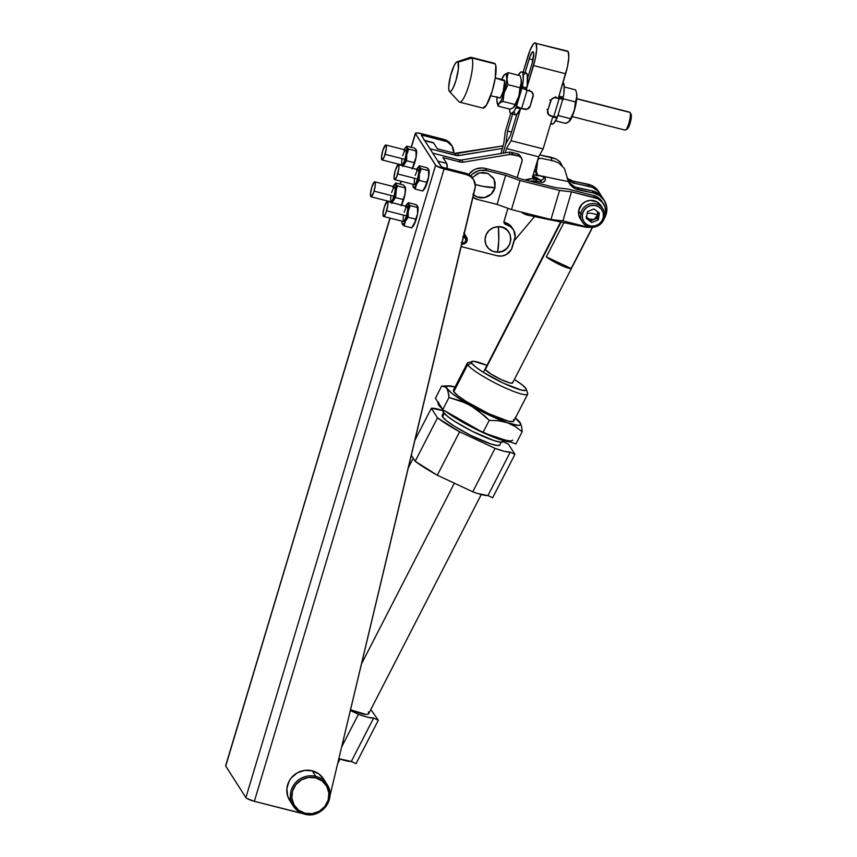 <?xml version="1.0" encoding="UTF-8"?>
<svg xmlns="http://www.w3.org/2000/svg" width="857" height="857" viewBox="0 0 857 857"><rect width="100%" height="100%" fill="white"/><g stroke="black" fill="none" stroke-linecap="round" stroke-linejoin="round"><path stroke-width="1.29" d="M580.714 213.864L582.385 214.4A10.755 10.316 -32.6 0 1 594.629 205.391A10.755 10.316 -32.6 0 1 603.339 217.1L604.571 216.928A12.244 11.741 147.4 0 0 594.651 203.602A12.244 11.741 147.4 0 0 580.714 213.864A12.244 11.741 -32.6 0 1 602.953 208.808A12.244 11.741 -32.6 0 1 594.94 226.966A12.244 11.741 -32.6 0 1 580.714 213.864L578.679 210.672L580.714 213.864A12.244 11.741 147.4 0 0 590.623 227.18A12.244 11.741 147.4 0 0 604.571 216.928L603.339 217.1A10.755 10.316 -32.6 0 1 591.094 226.098A10.755 10.316 -32.6 0 1 582.385 214.4L580.714 213.864M602.953 208.808L600.918 205.616A12.244 11.741 147.4 0 0 578.679 210.672L581.807 204.384L585.652 201.556L590.248 200.345L597.029 201.898L601.635 206.933M586.124 216.35L590.634 220.881L597.179 218.246L598.25 219.917L599.407 213.114L594.03 208.937L587.484 211.572L586.317 218.385L587.484 211.572L594.03 208.937L599.407 213.114L598.25 219.917L591.705 222.552L587.934 218.792L590.784 219.97L593.901 219.563L590.634 220.881L591.705 222.552L586.317 218.385L591.705 222.552L598.25 219.917L597.179 218.246L597.758 214.839L597.179 218.246L593.901 219.563L597.297 216.339L598.218 212.182L597.758 214.839L597.35 211.518L597.758 214.839L591.255 213.232L587.184 213.286L591.255 213.232L597.758 214.839L593.901 219.563L587.934 218.792L586.52 217.185M471.853 178.063L477.831 173.371L482.823 172.396L487.74 173.35L493.386 178.031L495.153 182.616L494.971 187.587A18.243 3.653 -166.6 0 1 483.209 186.44A18.243 3.653 -166.6 0 1 475.281 184.512L483.209 186.44L494.971 187.587L494.06 179.231L488.008 173.468L479.481 172.825L472.207 177.592M485.233 168.4A15.415 14.794 147.4 0 0 468.715 174.453L473.632 170.061L476.385 168.808L482.298 167.961L485.233 168.4L486.637 170.597L485.233 168.4L506.605 173.746L485.233 168.4M472.807 197.142L478.077 199.649A15.415 14.794 -32.6 0 1 472.968 197.249M470.697 175.91A15.415 14.794 -32.6 0 1 486.637 170.597L480.713 170.307L477.788 171.014L472.571 174.014L470.482 176.178M603.596 203.902L602.192 201.706A15.415 14.794 147.4 0 0 593.472 195.482L594.887 197.688A15.415 14.794 -32.6 0 1 603.596 203.902A15.415 14.794 -32.6 0 1 604.196 218.46M590.569 227.169A15.415 14.794 -32.6 0 1 586.327 226.73L590.569 227.169M602.567 202.327L598.743 197.988L593.472 195.482L567.72 189.033L555.775 187.651L520.981 178.942L506.605 173.746L520.981 178.942L555.775 187.651L567.72 189.033L593.472 195.482L594.887 197.688L571.48 191.829L562.92 220.87L586.327 226.73L562.92 220.87L571.48 191.829L559.535 190.436L550.976 219.488L562.92 220.87L550.976 219.488L559.535 190.436L520.038 180.559L511.479 209.601L550.976 219.488L511.479 209.601L520.038 180.559L505.651 175.353L497.092 204.405L511.479 209.601L497.092 204.405L505.651 175.353L486.637 170.597L505.651 175.353L520.038 180.559L559.535 190.436L571.48 191.829L597.65 198.674L602.289 202.166L605.138 207.18L605.781 212.965L604.11 218.631M580.746 219.456L578.807 215.3L578.679 210.672A12.244 11.741 147.4 0 0 580.285 218.792L582.321 221.984M478.077 199.649L497.092 204.405L478.077 199.649M473.557 194.775A13.101 12.576 147.4 0 0 494.971 187.587L491.19 194.111L484.43 197.603L476.974 196.896L472.882 194.143M571.898 180.838L573.344 181.202L571.898 180.838M534.168 171.646L535.625 172.011L534.168 171.646M587.934 218.792L586.445 217.635L587.934 218.792M582.385 214.4L582.514 218.46L584.206 222.113L587.227 224.802L591.094 226.098L595.24 225.83L599.022 224.02L601.871 220.956L603.339 217.1L603.221 213.029L601.528 209.376L598.507 206.698L594.629 205.391L590.484 205.669L586.702 207.469L583.863 210.543L582.385 214.4M528.373 215.321A17.89 17.161 -32.6 0 1 521.313 212.065L528.373 215.321L584.935 227.009L528.373 215.321M535.271 171.443L536.996 174.153M537.51 174.785L538.41 175.396A3.085 2.957 -32.6 0 0 538.957 175.567L543.092 176.424A3.085 2.957 -32.6 0 1 544.816 181.031A3.085 2.957 -32.6 0 1 541.624 182.284L540.221 180.088A3.085 2.957 147.4 0 0 543.97 177.463L543.145 179.156L541.485 180.077L532.058 178.738L525.223 180.002A17.89 17.161 147.4 0 1 535.486 179.102L536.889 181.309L542.213 182.348L544.409 181.491L545.406 179.381L544.613 177.249L538.957 175.567A3.085 2.957 -32.6 0 1 538.41 175.396L568.448 181.609L572.583 187.04L575.529 188.872L593.451 192.996L599.696 195.653L604.335 200.484L606.681 206.773L606.349 213.554L604.089 218.814A17.89 17.161 -32.6 0 0 604.271 200.377L602.857 198.171A17.89 17.161 147.4 0 0 592.048 190.8L574.993 187.051L568.984 182.637A15.415 14.794 147.4 0 0 577.436 187.779L578.839 189.975A15.415 14.794 -32.6 0 1 569.519 183.623A15.415 14.794 -32.6 0 1 568.448 181.609L538.41 175.396L536.825 173.853L536.396 171.507L537.671 160.495L538.764 158.684L540.96 158.288L553.515 160.891L558.603 162.851L564.463 168.518L568.448 181.609L564.463 168.518L558.603 162.851L553.515 160.891L540.96 158.288L538.764 158.684L537.403 160.848L536.396 171.507L534.907 169.172L536.825 173.853M602.932 198.288L598.293 193.446L592.048 190.8L593.451 192.996A17.89 17.161 -32.6 0 1 604.271 200.377M591.823 227.073L584.935 227.009A17.89 17.161 -32.6 0 0 590.934 227.223M530.001 181.245L533.461 180.945L541.624 182.284L540.221 180.088L535.486 179.102L536.889 181.309A17.89 17.161 -32.6 0 0 530.097 181.223M592.048 190.8L577.436 187.779L578.839 189.975L593.451 192.996L592.048 190.8M543.97 177.463L543.809 176.188M538.153 159.263L538.764 158.684M598.711 191.679L594.072 186.847L591.094 185.208L573.215 181.17L574.619 183.377A15.415 14.794 -32.6 0 1 567.773 179.927L572.187 182.648L592.498 187.415L598.047 191.229L601.614 196.906M539.032 175.578A3.085 2.957 -32.6 0 1 537.403 175.685L533.215 174.817L539.278 175.481M537.189 173.489L536 173.478A3.085 2.957 147.4 0 0 536.611 173.543M567.323 178.524A15.415 14.794 147.4 0 0 573.215 181.17L566.959 178.235M551.651 160.505L551.233 157.302L556.139 158.995L559.889 161.716L562.117 165.562L559.889 161.716L556.139 158.995L539.685 154.924L551.233 157.302L551.715 160.837M533.45 178.802A4.628 4.435 -32.6 0 1 533.054 175.342L538.625 156.777L543.124 148.893L510.997 140.687L543.124 148.893L552.829 116.541L543.124 148.893L538.625 156.777L506.487 148.561L505.212 152.825L506.487 148.561L538.625 156.777L538.603 158.802L538.635 156.756L533.054 175.342L533.89 179.424M600.05 193.768L598.647 191.572A17.89 17.161 147.4 0 0 587.827 184.191L589.23 186.398A17.89 17.161 -32.6 0 1 600.05 193.768A17.89 17.161 -32.6 0 1 601.282 196.082M574.619 183.377L589.23 186.398L587.827 184.191L573.215 181.17L574.619 183.377M537.403 175.685L536 173.478L537.403 175.685M498.763 240.678L497.553 252.162C514.232 252.858 515.111 225.82 498.388 226.698L498.763 240.678A19.004 2.946 -90.3 0 0 498.388 226.698L503.305 227.641L507.419 230.372L510.086 234.497L510.911 239.36L509.765 244.234L506.83 248.38L502.534 251.165L497.553 252.162L492.625 251.219L488.522 248.476L485.844 244.363L485.019 239.499L486.165 234.614L489.111 230.479L493.396 227.694L498.388 226.698A13.101 12.576 147.4 0 0 485.019 239.499A13.101 12.576 147.4 0 0 497.553 252.162A19.004 2.946 -90.3 0 0 498.763 240.678M463.894 235.204L464.001 235.364A4.628 4.435 -32.6 0 1 466.433 242.167A4.628 4.435 -32.6 0 1 461.762 244.149A4.628 4.435 147.4 0 0 467.129 240.656A4.628 4.435 147.4 0 0 464.001 235.364L463.894 235.204M463.862 235.332A4.628 4.435 -32.6 0 1 464.001 235.364L463.991 236.575A3.739 3.589 -32.6 0 1 466.476 240.988A3.739 3.589 -32.6 0 1 461.891 243.602L464.687 243.206L466.476 240.988L466.187 238.246L463.991 236.575L464.001 235.364A4.628 4.435 147.4 0 0 463.862 235.332M461.205 242.617L463.83 242.917L465.63 241.385L465.619 238.567L463.808 237.185A3.085 2.957 -32.6 0 1 465.351 241.824A3.085 2.957 -32.6 0 1 462.062 242.992A3.085 2.957 -32.6 0 1 462.041 242.981L462.041 242.96M463.594 236.489A3.739 3.589 -32.6 0 1 463.991 236.575L462.844 236.468M512.304 228.037L509.262 224.555L505.062 222.531A12.341 11.837 147.4 0 0 504.827 222.466L506.23 224.673A12.341 11.837 -32.6 0 1 506.466 224.727L505.062 222.531A12.341 11.837 147.4 0 0 504.827 222.466L503.755 221.974M406.497 215.878L386.625 210.801A7.713 1.618 104.3 0 1 383.55 216.446A7.713 1.618 104.3 0 1 384.279 207.137L382.993 213.982L383.55 216.446L385.704 213.447L387.825 205.144L387.814 202.22L387.021 201.566L384.279 207.137A7.713 1.618 104.3 0 1 387.364 201.502A7.713 1.618 104.3 0 1 386.625 210.801L406.497 215.878L404.611 220.474L403.411 221.513A7.713 1.618 -75.7 0 0 406.497 215.878A7.713 1.618 -75.7 0 0 407.225 206.58L407.782 209.033L406.497 215.878M417.541 179.038L397.68 173.96A7.713 1.618 104.3 0 1 394.595 179.595A7.713 1.618 104.3 0 1 395.334 170.297L394.049 177.142L394.606 179.606L396.759 176.596L398.88 168.304L398.869 165.38L398.066 164.726L395.334 170.297A7.713 1.618 104.3 0 1 398.419 164.662A7.713 1.618 104.3 0 1 397.68 173.96L417.541 179.038L415.666 183.634L414.467 184.673A7.713 1.618 -75.7 0 0 417.541 179.038A7.713 1.618 -75.7 0 0 418.28 169.74L418.837 172.193L417.541 179.038M304.599 814.139A20.043 19.229 147.4 0 0 325.039 807.562A20.043 19.229 147.4 0 0 328.327 786.801A20.043 19.229 147.4 0 0 315.815 776.399A20.043 19.229 -32.6 0 1 327.053 784.466L323.496 778.884A20.043 19.229 147.4 0 0 312.259 770.829L315.815 776.399L315.655 777.856A18.811 18.051 -32.6 0 1 328.167 800.106A18.811 18.051 -32.6 0 1 305.038 813.25L304.556 814.15L305.038 813.25L298.632 810.154L293.994 804.841L291.851 798.113L292.537 791L295.922 784.573L301.503 779.816L308.434 777.46L315.655 777.856L322.071 780.952L326.71 786.255L328.842 792.993L328.167 800.106L324.782 806.533L319.2 811.29L312.269 813.647L305.038 813.25A18.811 18.051 -32.6 0 1 292.537 791A18.811 18.051 -32.6 0 1 315.655 777.856L315.815 776.399A20.043 19.229 147.4 0 0 295.322 782.912A20.043 19.229 147.4 0 0 292.001 803.716A20.043 19.229 147.4 0 0 304.503 814.118A20.043 19.229 -32.6 0 1 293.276 806.051A20.043 19.229 -32.6 0 1 294.454 783.984A20.043 19.229 -32.6 0 1 315.815 776.399L312.259 770.829L304.556 770.411L297.175 772.918L291.219 777.985L289.077 781.241L286.87 788.601L287.673 796.121L291.348 802.666M404.975 159.381L385.114 154.303A7.713 1.618 104.3 0 1 382.029 159.938A7.713 1.618 104.3 0 1 382.768 150.628L381.483 157.474L382.04 159.938L384.193 156.938L386.314 148.636L386.303 145.711L385.5 145.069L382.768 150.628A7.713 1.618 104.3 0 1 385.854 144.994A7.713 1.618 104.3 0 1 385.114 154.303L404.975 159.381L403.101 163.966L401.901 165.015A7.713 1.618 -75.7 0 0 404.975 159.381A7.713 1.618 -75.7 0 0 405.715 150.071L406.272 152.535L404.975 159.381M393.931 196.221L374.059 191.143A7.713 1.618 104.3 0 1 370.985 196.778A7.713 1.618 104.3 0 1 371.713 187.469L370.428 194.314L370.985 196.778L373.62 192.525L375.259 185.476L375.248 182.552L374.455 181.909L371.713 187.469A7.713 1.618 104.3 0 1 374.798 181.834A7.713 1.618 104.3 0 1 374.059 191.143L393.931 196.221A7.713 1.618 -75.7 0 0 394.659 186.912L395.216 189.376L394.327 194.764L392.517 199.938L390.846 201.856A7.713 1.618 -75.7 0 0 393.931 196.221M438.259 162.144L441.451 166.729L443.144 167.469L441.451 166.729L432.774 153.157L437.884 161.148L446.647 163.387L437.884 161.148M451.211 144.694L448.211 141.405L444.14 139.477L445.072 140.944A12.341 11.837 -32.6 0 1 453.749 152.985L452.142 146.161L447.215 141.716L421.548 135.031L424.311 140.312A15.415 3.235 104.3 0 1 424.858 140.752L432.774 153.157L459.148 159.895L432.774 153.157L429.968 148.754L457.584 155.674L502.406 148.422L458.859 155.588A6.17 5.913 -32.6 0 1 456.331 155.492L454.928 153.285L503.166 145.861L457.456 153.392L458.859 155.588L457.456 153.392A6.17 5.913 147.4 0 1 454.928 153.285L456.331 155.492L429.968 148.754L424.858 140.752L433.621 142.99L437.316 148.786L454.928 153.285L437.316 148.786L433.621 142.99A15.415 3.235 -75.7 0 0 433.085 142.551L424.322 140.312M451.993 145.904L451.05 144.437A12.341 11.837 147.4 0 0 444.14 139.477L421.58 133.713L444.14 139.477L445.072 140.944L422.512 135.181L422.126 136.488L422.512 135.181L421.28 135.106L424.858 140.752L433.074 142.551M473.557 179.659A12.341 11.837 -32.6 0 1 475.024 188.615L330.331 794.321L475.346 186.365L473.717 179.916L470.718 176.617L466.647 174.699L465.705 173.232L466.647 174.699L444.087 168.936L435.977 165.626L415.452 133.681L411.36 147.308L415.452 133.681L435.613 165.23L245.884 797.621L246.891 798.467L254.358 801.316L444.087 168.936A7.713 1.457 -163.3 0 1 435.613 165.23L245.884 797.621A7.713 1.457 16.7 0 0 254.358 801.316L299.639 812.886A24.671 23.664 -32.6 0 0 302.242 813.4L254.358 801.316L444.087 168.936L466.647 174.699A12.341 11.837 -32.6 0 1 473.557 179.659L472.614 178.192A12.341 11.837 147.4 0 0 465.705 173.232L443.144 167.469L467.836 174.003L472.775 178.449M330.331 794.321L329.956 795.692A24.671 23.664 -32.6 0 0 330.331 794.321M324.032 779.784L319.093 774.117L312.259 770.829A20.043 19.229 147.4 0 0 290.887 778.413A20.043 19.229 147.4 0 0 289.709 800.481L293.276 806.051C295.976 810.154 299.736 812.854 304.546 814.15C321 819.346 337.026 798.296 327.053 784.466M245.884 797.621L225.723 766.072L390.117 218.117L225.637 765.751A7.713 1.457 16.7 0 0 225.723 766.072L245.884 797.621M400.305 184.148L401.172 181.277L400.305 184.148M423.904 189.676L428.093 179.445L429.175 172.086L428.232 169.129M412.849 226.516L415.463 221.545L417.616 213.586L418.13 208.926L417.188 205.969M412.163 168.925L416.095 157.077L416.523 150.789L415.666 149.461M401.108 205.766L405.05 193.918L405.565 189.268L404.622 186.301M415.452 133.681A7.713 1.457 -163.3 0 1 415.366 133.338A7.713 1.457 -163.3 0 1 421.58 133.713L416.759 132.931L415.452 133.681M389.946 218.074L225.83 765.505M389.303 201.459L389.292 201.995A10.798 2.271 104.3 0 1 389.303 201.459M391.756 203.377L395.131 194.239L396.213 186.88L395.27 183.912L392.86 187.083M391.585 192.546L393.459 187.962L394.659 186.912L374.798 181.834M390.578 201.641L390.835 195.46M395.495 193.029L395.698 191.529A10.798 2.271 104.3 0 1 392.656 201.684L395.559 197.581L395.495 193.029M401.462 205.102L401.997 204.073A10.798 2.271 -75.7 0 0 405.05 193.918L405.179 187.865L397.659 185.948L396.47 188.658L397.659 185.948L395.795 184.234A10.798 2.271 104.3 0 1 395.698 191.529L396.47 188.658L395.559 197.581L392.656 201.684A10.798 2.271 104.3 0 1 392.142 202.723M395.763 182.98L403.283 184.908L405.382 187.308L403.283 184.908L395.763 182.98L394.413 184.469A10.798 2.271 104.3 0 1 395.795 184.234L395.763 182.98L395.795 184.234L397.659 185.948L405.179 187.865L405.329 190.918L404.718 195.385L403.079 199.51L395.559 197.581L403.079 199.51L402.758 201.824L405.05 193.918A10.798 2.271 -75.7 0 0 405.404 187.276A10.798 2.271 -75.7 0 0 405.372 187.147M393.127 186.526A10.798 2.271 104.3 0 1 394.413 184.469M401.483 205.112A10.798 2.271 -75.7 0 0 401.997 204.073L401.43 205.155M402.811 166.537L406.754 154.689L406.818 146.14L406.85 147.393L408.714 149.107L416.234 151.025L408.714 149.107L406.754 154.689L406.614 160.741L414.135 162.669L416.095 157.077L416.202 149.782L414.338 148.068L406.818 146.14L414.338 148.068L415.902 149.386L416.095 157.077L414.135 162.669L406.614 160.741L403.283 165.904M412.517 168.261L414.135 162.669L412.485 168.315M400.358 164.619L400.348 165.155A10.798 2.271 104.3 0 1 400.358 164.619M404.172 149.686A10.798 2.271 104.3 0 1 405.468 147.629A10.798 2.271 104.3 0 1 406.85 147.393L405.629 147.468L403.904 150.243M402.629 155.706L404.515 151.121L405.715 150.071L385.854 144.994M401.633 164.79L401.89 158.62M412.538 168.272A10.798 2.271 -75.7 0 0 413.053 167.233A10.798 2.271 -75.7 0 0 416.095 157.077A10.798 2.271 -75.7 0 0 416.448 150.436A10.798 2.271 -75.7 0 0 416.416 150.307M406.818 146.14L405.468 147.629M407.525 151.818L408.714 149.107L406.85 147.393A10.798 2.271 104.3 0 1 406.754 154.689L407.525 151.818M406.55 156.188L406.754 154.689A10.798 2.271 104.3 0 1 403.701 164.844L406.614 160.741L406.55 156.188M403.261 165.958L403.701 164.844A10.798 2.271 104.3 0 1 403.186 165.883M417.745 207.533L410.224 205.616L408.264 211.197L408.125 217.25L415.645 219.167L417.616 213.586L417.948 206.976L415.849 204.566L408.328 202.648L415.849 204.566L417.413 205.894L417.616 213.586L415.645 219.167L408.125 217.25L405.222 221.352L404.129 225.916L411.66 227.833L415.324 221.481L415.645 219.167L414.563 223.741L411.66 227.833L404.129 225.916L408.264 211.197L408.361 203.891L410.224 205.616L417.745 207.533M402.094 223.838L402.276 224.202A10.798 2.271 104.3 0 1 402.019 223.548A10.798 2.271 104.3 0 1 401.869 221.127L402.276 224.202L404.129 225.916L402.276 224.202L403.497 224.127L408.125 217.25L408.264 211.197L410.224 205.616L407.836 203.58L405.425 206.751M408.328 202.648L408.361 203.891L408.328 202.648L406.979 204.137A10.798 2.271 104.3 0 1 408.361 203.891A10.798 2.271 104.3 0 1 408.264 211.197A10.798 2.271 104.3 0 1 405.222 221.352A10.798 2.271 104.3 0 1 402.276 224.202M404.15 212.215L406.025 207.619L407.225 206.58L387.364 201.502M403.144 221.299L403.401 215.128M411.66 227.833L413.01 226.355A10.798 2.271 -75.7 0 0 414.563 223.741A10.798 2.271 -75.7 0 0 417.616 213.586A10.798 2.271 -75.7 0 0 417.97 206.944A10.798 2.271 -75.7 0 0 417.937 206.816M405.693 206.183A10.798 2.271 104.3 0 1 406.979 204.137M428.8 170.693L421.28 168.765L419.319 174.357L419.18 180.409L426.7 182.327L428.661 176.746L429.003 170.136L426.904 167.726L419.384 165.808L426.904 167.726L428.468 169.054L428.661 176.746L426.7 182.327L419.18 180.409L416.266 184.512L415.184 189.076L422.705 190.993L426.379 184.641L426.7 182.327L425.618 186.901L422.705 190.993L415.184 189.076L419.319 174.357L419.416 167.051L421.28 168.765L428.8 170.693M413.149 186.997L413.331 187.362A10.798 2.271 104.3 0 1 413.074 186.708A10.798 2.271 104.3 0 1 412.924 184.287L413.331 187.362L415.184 189.076L413.331 187.362L414.552 187.287L419.18 180.409L419.319 174.357L421.28 168.765L418.891 166.74L416.47 169.911M419.384 165.808L419.416 167.051L419.384 165.808L418.034 167.286A10.798 2.271 104.3 0 1 419.416 167.051A10.798 2.271 104.3 0 1 419.319 174.357A10.798 2.271 104.3 0 1 416.266 184.512A10.798 2.271 104.3 0 1 413.331 187.362M415.195 175.374L417.08 170.779L418.28 169.74L398.419 164.662M414.199 184.459L414.456 178.288M422.705 190.993L424.054 189.515A10.798 2.271 -75.7 0 0 425.618 186.901A10.798 2.271 -75.7 0 0 428.661 176.746A10.798 2.271 -75.7 0 0 429.014 170.104A10.798 2.271 -75.7 0 0 428.982 169.975M416.738 169.343A10.798 2.271 104.3 0 1 418.034 167.286M460.552 162.091L442.951 157.592L446.647 163.387L447.183 168.497A15.415 3.235 -75.7 0 0 446.647 163.387L442.951 157.592L460.552 162.091L459.148 159.895L460.552 162.091L461.805 162.273L463.08 162.198L461.677 159.991L459.148 159.895A6.17 5.913 147.4 0 0 461.677 159.991L508.897 152.214L461.677 159.991L463.08 162.198A6.17 5.913 -32.6 0 1 460.552 162.091M513.375 229.687L511.972 227.491A12.341 11.837 147.4 0 0 505.062 222.531L506.466 224.727A12.341 11.837 -32.6 0 1 514.671 239.317L512.315 247.159A12.341 11.837 -32.6 0 1 497.156 255.772L461.184 246.58L497.156 255.772L501.891 256.029L506.433 254.486L511.415 249.366L515.121 237.003L513.707 230.244L510.676 226.751L506.466 224.727A12.341 11.837 147.4 0 0 506.23 224.673L504.719 223.784L504.012 221.599L507.933 208.315L504.12 221.01A3.085 2.957 -32.6 0 0 504.441 223.42L504.441 223.42A3.085 2.957 -32.6 0 0 506.23 224.673L504.827 222.466A3.085 2.957 147.4 0 1 504.012 222.145M517.157 177.56L522.138 160.677L521.602 158.138L518.892 156.07L510.301 154.421L463.08 162.198L510.301 154.421A6.17 5.913 -32.6 0 1 512.829 154.528L511.415 152.321L510.172 152.139L508.897 152.214L510.301 154.421L508.897 152.214A6.17 5.913 147.4 0 1 511.415 152.321L517.478 153.874L511.415 152.321L512.829 154.528L518.892 156.07A4.628 4.435 -32.6 0 1 521.967 161.545L517.157 177.56M463.905 233.029L464.43 234.689M520.199 155.942L517.478 153.874L518.892 156.07L517.478 153.874A4.628 4.435 147.4 0 1 520.07 155.728L521.485 157.934M463.444 237.121A3.085 2.957 -32.6 0 1 463.808 237.185L462.866 237.1M572.165 116.584L625.149 130.125A9.256 1.939 -75.7 0 0 629.092 122.508A9.256 1.939 -75.7 0 0 630.056 112.46A9.256 1.939 104.3 0 1 630.088 112.513A9.256 1.939 104.3 0 1 629.327 121.64A9.256 1.939 104.3 0 1 625.61 130.018A9.256 1.939 104.3 0 1 624.828 129.868M625.61 130.018L627.378 128.914A7.713 1.618 -75.7 0 0 630.473 121.94A7.713 1.618 -75.7 0 0 631.106 114.324A7.713 1.618 -75.7 0 0 631.084 114.281L630.12 112.567M629.327 112.278A9.256 1.939 104.3 0 1 630.056 112.46L576.729 98.834L630.056 112.46A9.256 1.939 -75.7 0 0 629.734 112.192L576.74 98.651M449.432 91.442L459.009 101.779A23.128 4.863 -75.7 0 0 469.025 84.586A23.128 4.863 -75.7 0 0 471.843 57.976L457.981 62.24A15.415 3.235 104.3 0 1 456.106 79.98A15.415 3.235 104.3 0 1 449.432 91.442A15.415 3.235 104.3 0 1 449.282 91.249A15.415 3.235 104.3 0 1 450.611 75.502A15.415 3.235 104.3 0 1 456.995 61.833A15.415 3.235 104.3 0 1 457.981 62.24L471.843 57.976A23.128 4.863 104.3 0 1 469.454 83.097A23.128 4.863 104.3 0 1 459.588 102.144A23.128 4.863 104.3 0 1 458.795 101.49M494.403 63.289L471.843 57.976L495.217 63.943L495.775 65.443L495.239 78.191L492.207 91.206L486.562 104.983L482.973 108.111A23.128 4.863 -75.7 0 0 492.818 89.074A23.128 4.863 -75.7 0 0 495.217 63.943A23.128 4.863 -75.7 0 0 494.414 63.289L471.05 57.323A23.128 4.863 104.3 0 1 471.843 57.976A23.128 4.863 -75.7 0 0 470.364 57.365L456.995 61.833M504.441 80.354L495.271 78.019L504.666 80.954L503.241 91.26L500.981 96.777L499.545 98.03A9.256 1.939 -75.7 0 0 503.488 90.414A9.256 1.939 -75.7 0 0 504.441 80.354A9.256 1.939 -75.7 0 0 504.12 80.097L504.441 80.354M521.313 80.515L521.377 82.068A15.415 3.235 -75.7 0 0 521.152 79.23L521.313 80.515M497.103 96.723L496.921 101.062L497.821 103.922L499.235 103.461L501.688 99.487L505.223 88.849L508.158 72.652L520.156 75.716L521.067 78.93L520.156 75.716L508.158 72.652L504.43 74.666L501.334 80.119M521.067 78.919L521.174 85.132L519.331 94.538L516.289 103.226L513.322 107.596M576.815 94.699L576.879 96.252A15.415 3.235 -75.7 0 0 576.654 93.413L576.815 94.699M575.658 89.899L576.568 93.113L575.658 89.899L564.238 86.975L575.658 89.899M568.823 121.78L570.473 118.684L558.475 115.62L558.56 113.306L558.475 115.62L570.473 118.684L572.669 114.784L575.336 106.771L576.825 97.709L576.557 93.081L576.772 97.762L574.286 110.649A15.415 3.235 -75.7 0 0 576.879 96.252L575.497 101.94L563.499 98.876L562.278 100.901L563.499 98.876L575.497 101.94L574.286 110.649L569.348 121.373L571.801 117.409L574.286 110.649A15.415 3.235 -75.7 0 1 569.562 121.137L569.551 121.158A15.415 3.235 -75.7 0 0 569.562 121.137M567.763 122.476L565.609 123.397L555.593 120.826L565.609 123.397L569.348 121.373L567.763 122.476M569.873 120.751L569.348 121.373M563.124 97.741L563.499 98.876L563.124 97.741M558.475 115.62L557.789 115.877L558.475 115.62M547.73 110.553L547.023 109.45L547.73 110.553L550.601 100.976L549.905 99.873L550.601 100.976A4.628 4.435 -32.6 0 1 556.289 97.741L555.582 96.648L556.289 97.741L559.182 98.48L553.697 116.756L550.805 116.016A4.628 4.435 -32.6 0 1 547.73 110.553L551.437 99.391L554.511 97.644L559.182 98.48L558.475 97.387L559.182 98.48L553.697 116.756L548.598 114.667L547.73 110.553M553.697 116.756C556.322 117.377 557.564 117.388 557.404 116.788L553.697 116.756M562.953 82.443L564.217 86.364L563.692 94.666L563.285 97.184L558.968 96.08L563.285 97.184L562.888 98.512L558.571 97.409L562.931 98.716L557.457 116.991M562.888 98.512C563.038 99.112 561.806 99.101 559.182 98.48L562.813 98.844L563.285 97.184A21.586 4.531 -75.7 0 0 563.038 82.508M550.644 123.815L551.994 124.158A21.586 4.531 -75.7 0 0 557.007 118.105L552.69 117.002L557.007 118.105L553.654 123.451L552.283 124.19L550.869 122.722M557.307 117.13L557.007 118.105L557.307 117.13M530.001 91.024A4.628 4.435 -32.6 0 1 533.075 96.498L530.204 106.064A4.628 4.435 -32.6 0 1 524.516 109.3L521.624 108.56L527.109 90.285L531.576 91.785L533.247 94.741L530.204 106.064L527.173 109.193L521.624 108.56L527.109 90.285L530.001 91.024L529.294 89.921L530.001 91.024M526.434 89.224L527.109 90.285L521.988 88.057L516.503 106.322L521.624 108.56L518.314 107.446L516.503 106.322L521.988 88.057L527.109 90.285L526.434 89.224M523.723 74.591L525.877 72.974L527.28 74.43L527.173 85.336L526.38 89.182L521.999 88.057L522.395 86.739L526.776 87.853A21.586 4.531 -75.7 0 0 526.166 72.995L521.784 71.881A21.586 4.531 104.3 0 1 522.395 86.739L526.776 87.853L526.38 89.182L521.999 88.057L523.284 79.637L522.899 73.316L522.063 71.999L520.842 72.052L518.185 75.212A21.586 4.531 104.3 0 1 521.784 71.881M516.118 107.661A21.586 4.531 104.3 0 1 511.093 113.713A21.586 4.531 104.3 0 1 509.529 109.064L509.979 112.278L511.383 113.735L514.361 110.928L516.514 106.332L516.118 107.661L520.499 108.775L516.118 107.661M511.093 113.713L515.475 114.827A21.586 4.531 -75.7 0 0 520.499 108.775L516.417 114.656L515.196 114.709L514.093 112.246M501.613 79.455A15.415 3.235 104.3 0 1 504.205 74.902A15.415 3.235 104.3 0 1 504.43 74.666L508.158 72.652L506.776 78.33L506.187 74.559L505.426 74.098L503.905 75.287L504.43 74.666A15.415 3.235 104.3 0 1 506.776 78.33A15.415 3.235 104.3 0 1 504.173 92.727L507.997 84.693L506.776 78.33L507.997 84.693L519.995 87.757L521.377 82.068L521.067 78.93M490.718 95.77L499.224 97.762M497.199 102.926L498.11 106.139L499.235 103.461A15.415 3.235 104.3 0 1 497.124 102.626A15.415 3.235 104.3 0 1 496.889 99.787L496.889 99.787A15.415 3.235 104.3 0 1 497.028 97.387M500.82 102.358L502.973 101.437L504.173 92.727A15.415 3.235 104.3 0 1 499.235 103.461L500.82 102.358L499.235 103.461L498.11 106.139L510.108 109.214L512.261 108.293L513.846 107.189L514.971 104.5L502.973 101.437L500.82 102.358M514.039 106.996A15.415 3.235 -75.7 0 0 514.061 106.954A15.415 3.235 -75.7 0 0 518.785 96.466L514.971 104.5L518.785 96.466L519.995 87.757L507.997 84.693L504.173 92.727L502.973 101.437L514.971 104.5L514.714 105.914L513.139 107.768L510.108 109.214L498.11 106.139M514.371 106.568L513.846 107.189M519.331 94.313L518.785 96.466A15.415 3.235 -75.7 0 0 521.377 82.068L519.331 94.313M457.981 62.24L457.445 61.8L455.945 62.647L454.103 65.635L450.482 75.973L448.714 86.771L448.907 90.253L449.829 91.688L451.318 90.842L453.171 87.853L455.978 80.419L458.366 69.085L457.981 62.24M631.084 114.281L630.473 121.919L627.345 128.936M453.364 390.363L453.803 391.67A33.926 4.971 27.2 0 0 485.073 411.917A33.926 4.971 27.2 0 0 513.793 421.13L527.666 394.124A33.926 4.971 -152.8 0 1 498.945 384.922A33.926 4.971 -152.8 0 1 467.676 364.675L453.803 391.67L458.045 395.816L466.187 401.462L488.779 413.695L508.351 421.194L513.139 421.601L513.868 420.883L513.439 419.576M527.301 392.581A33.926 4.971 -152.8 0 1 527.666 394.124M472.046 361.386L471.382 362.04L471.779 363.229A30.841 4.521 -152.8 0 1 472.057 361.375A30.841 4.521 -152.8 0 1 486.958 365.382L473.739 361.29L467.986 362.64A33.926 4.971 27.2 0 0 467.676 364.675A33.926 4.971 27.2 0 0 501.184 386.004A33.926 4.971 27.2 0 0 527.666 393.299L526.316 389.249A30.841 4.521 -152.8 0 1 502.245 382.618A30.841 4.521 -152.8 0 1 471.779 363.229L467.676 364.675L471.779 363.229L475.635 367L483.037 372.131L503.573 383.25L521.367 390.074L525.716 390.438L526.38 389.785L525.994 388.596A30.841 4.521 -152.8 0 1 526.316 389.249M512.7 440.112A41.629 6.106 -152.8 0 1 499.449 438.227L498.967 439.18A41.629 6.106 27.2 0 0 509.819 441.826M503.338 441.376L500.745 442.201L493.943 440.573L472.336 431.307L455.656 421.955L447.515 416.309L443.273 412.153L444.14 410.482L443.273 412.153A33.926 4.971 27.2 0 0 474.542 432.41A33.926 4.971 27.2 0 0 503.263 441.612L503.745 440.691M499.877 444.751L497.403 445.533L490.911 443.99L470.279 435.142L454.36 426.208L446.593 420.819L442.544 416.856L444.301 413.438L442.544 416.856A32.384 4.746 27.2 0 0 472.389 436.192A32.384 4.746 27.2 0 0 499.802 444.976L501.216 442.223M454.349 483.177L361.472 663.939L454.349 483.177M368.264 711.953L368.756 713.442L367.932 714.256L365.81 714.374L350.534 709.767A38.544 5.645 27.2 0 0 368.671 713.71L481.27 494.543M485.469 368.649L561.099 222.081L485.33 369.571L490.954 374.016L501.227 379.576L510.129 382.993L512.304 383.175L512.432 382.254A15.415 2.26 -152.8 0 1 512.604 382.961A15.415 2.26 -152.8 0 1 499.545 378.773A15.415 2.26 -152.8 0 1 485.33 369.571A15.415 2.26 -152.8 0 1 485.169 368.864L485.169 368.864M338.847 758.681A46.257 6.781 27.2 0 0 351.316 761.477L373.62 718.059A46.257 6.781 -152.8 0 1 358.43 714.299L341.632 746.993L358.43 714.299L350.352 710.517L358.43 714.299L367.685 717.234L373.62 718.059L378.323 720.266L373.62 718.059L351.316 761.477L338.847 758.681M370.813 709.542L378.323 720.266L370.813 709.542M356.019 763.683L351.316 761.477L356.019 763.683L378.323 720.266L356.019 763.683M459.609 431.789A46.257 6.781 -152.8 0 1 437.477 417.852L415.174 461.27A46.257 6.781 27.2 0 0 437.306 475.207L459.609 431.789L495.057 448.382L504.312 451.318L510.247 452.142L514.939 454.349L508.383 444.076L503.68 441.88L508.383 444.076L514.939 454.349L510.247 452.142A46.257 6.781 -152.8 0 1 495.057 448.382L472.753 491.8L477.745 493.514L487.944 495.56L492.636 497.756L514.939 454.349L492.636 497.756L487.944 495.56L510.247 452.142L487.944 495.56A46.257 6.781 27.2 0 1 472.753 491.8L437.306 475.207L472.753 491.8L495.057 448.382L459.609 431.789L437.477 417.852L415.174 461.27L437.306 475.207L459.609 431.789M431.339 408.253A46.257 6.781 -152.8 0 1 442.93 410.578L431.339 408.253L437.477 417.852L431.339 408.253L414.917 440.219L431.339 408.253M443.615 412.635L442.201 415.388A32.384 4.746 27.2 0 0 442.544 416.856L442.126 415.613L442.823 414.927M411.328 455.26L415.174 461.27L411.328 455.26M443.24 409.978L442.919 410.61A33.926 4.971 27.2 0 0 443.273 412.153L442.844 410.846L443.572 410.128M495.528 436.791L515.914 443.937L482.984 432.528L489.251 420.337L498.645 420.766L507.398 422.769L515.293 426.55L522.181 431.746L515.914 443.937L522.181 431.746L521.602 426.518L520.145 422.64M510.804 441.784L498.967 439.18L499.449 438.227L482.984 432.528L442.737 409.678L449.004 397.487L465.576 402.961L475.806 408.768L489.251 420.337L482.984 432.528L467.515 423.69M458.42 418.527L442.737 409.678L435.42 398.248L441.687 386.046L445.983 387.268L447.836 390.181L449.004 397.487L442.737 409.678L440.219 405.404M515.003 417.659L520.724 423.894L520.606 424.729L518.474 425.404L507.398 422.769L494.671 417.68L480.263 410.76L462.223 400.519L452.228 393.588L447.022 388.5A41.629 6.106 -152.8 0 1 448.543 385.843L441.687 386.046L435.42 398.248L439.084 403.968A41.629 6.106 -152.8 0 1 438.645 402.062L438.152 403.015A41.629 6.106 27.2 0 0 441.987 408.51M498.967 439.18L471.832 427.172L457.927 419.469L445.169 411.071A41.629 6.106 27.2 0 0 498.967 439.18M442.566 409.003L439.727 406.357L438.195 402.929M441.687 386.046L444.729 386.486L447.022 388.5L446.508 387.353L447.386 386.014L455.056 386.978A41.629 6.106 -152.8 0 0 448.543 385.843M448.8 394.723L449.004 397.487L460.188 400.755L470.804 405.64A41.629 6.106 -152.8 0 1 447.022 388.5L448.8 394.723M484.998 416.17L489.251 420.337L498.645 420.766L507.398 422.769A41.629 6.106 -152.8 0 1 470.804 405.64L484.998 416.17M520.21 422.747A41.629 6.106 -152.8 0 1 507.398 422.769L515.293 426.55L522.181 431.746L521.602 426.518L520.124 422.619A41.629 6.106 -152.8 0 1 520.21 422.747M515.411 417.98A41.629 6.106 -152.8 0 1 520.124 422.619M499.449 438.227L502.973 439.373M438.57 402.822L439.084 403.968M525.994 388.596L522.127 384.825L514.393 379.48A30.841 4.521 -152.8 0 1 525.994 388.596M453.449 390.117A33.926 4.971 27.2 0 0 453.803 391.67L467.676 364.675A33.926 4.971 -152.8 0 1 467.311 363.122L453.449 390.117M529.219 58.801A9.556 2.014 104.3 0 1 533.043 51.816A9.556 2.014 104.3 0 1 533.375 52.084A9.556 2.014 104.3 0 1 532.122 63.354L533.718 53.637L533.375 52.084L532.111 52.341L529.776 57.098L525.041 72.716L529.219 58.801L533.043 59.776L529.219 58.801M533.536 65.55L565.663 73.766A18.811 3.953 -75.7 0 0 568.116 51.591L535.979 43.386A18.811 3.953 104.3 0 1 533.536 65.55L565.663 73.766L558.55 97.494L567.484 66.653L568.812 57.065L568.116 51.591A18.811 3.953 -75.7 0 0 567.463 51.066L535.979 43.386L536.675 48.849L535.346 58.437L526.187 90.028L533.536 65.55M534.661 178.599A4.628 4.435 -32.6 0 1 533.011 177.742A4.628 4.435 147.4 0 0 534.661 178.599A16.347 15.683 -32.6 0 1 536.932 179.402A16.347 15.683 147.4 0 0 534.661 178.599L532.486 177.228L536.932 179.402L534.661 178.599L533.258 176.392L534.661 178.599M532.883 176.274A4.628 4.435 147.4 0 0 533.258 176.392L532.433 176.081M539.749 179.991A16.347 15.683 147.4 0 0 533.258 176.392L539.974 180.206M534.543 216.596L514.275 240.635L534.543 216.596M503.68 144.158L500.863 153.542L503.68 144.158L505.276 131.732L503.68 144.158M535.325 42.85L533.493 43.878L530.065 50.167L523.124 72.224L527.816 56.605A18.811 3.953 104.3 0 1 535.325 42.85A18.811 3.953 104.3 0 1 535.979 43.386L567.463 51.066M510.729 113.531L505.276 131.732L510.729 113.531M510.997 140.687L520.702 108.303L510.997 140.687L506.487 148.561L510.997 140.687M505.866 143.772L510.461 135.556L516.814 114.399L510.461 135.556L505.866 143.772L503.038 153.178L505.866 143.772L503.038 153.178L505.866 143.772L507.558 131.003L511.522 132.021L507.558 131.003L505.866 143.772M512.625 114.099L507.558 131.003L512.625 114.099M527.741 77.987L532.122 63.354L527.741 77.987M546.316 256.886L563.906 222.659L546.316 256.886L571.158 268.509A15.415 2.26 -152.8 0 1 560.146 264.899A15.415 2.26 -152.8 0 1 546.316 256.886L571.158 268.509L567.184 267.77L560.146 264.899L546.316 256.886M592.348 227.276L571.158 268.509L592.348 227.276M538.153 159.273L537.693 159.884M463.787 232.825L466.594 237.228M403.411 221.513L383.55 216.446M414.467 184.673L394.595 179.595M401.901 165.015L382.029 159.938M390.846 201.856L370.985 196.778M400.133 184.094L401.001 181.234M411.189 147.254L415.366 133.338M630.088 112.513L631.106 114.324M459.588 102.144L482.962 108.111M548.212 114.163L547.516 113.06M532.593 92.888L531.886 91.785M497.339 103.558L497.124 102.626M495.292 77.837L504.12 80.097M512.593 382.961L592.583 227.276M339.993 759.066L337.669 763.598M413.245 458.249L408.328 467.815M483.38 372.345L560.628 221.984"/></g></svg>
